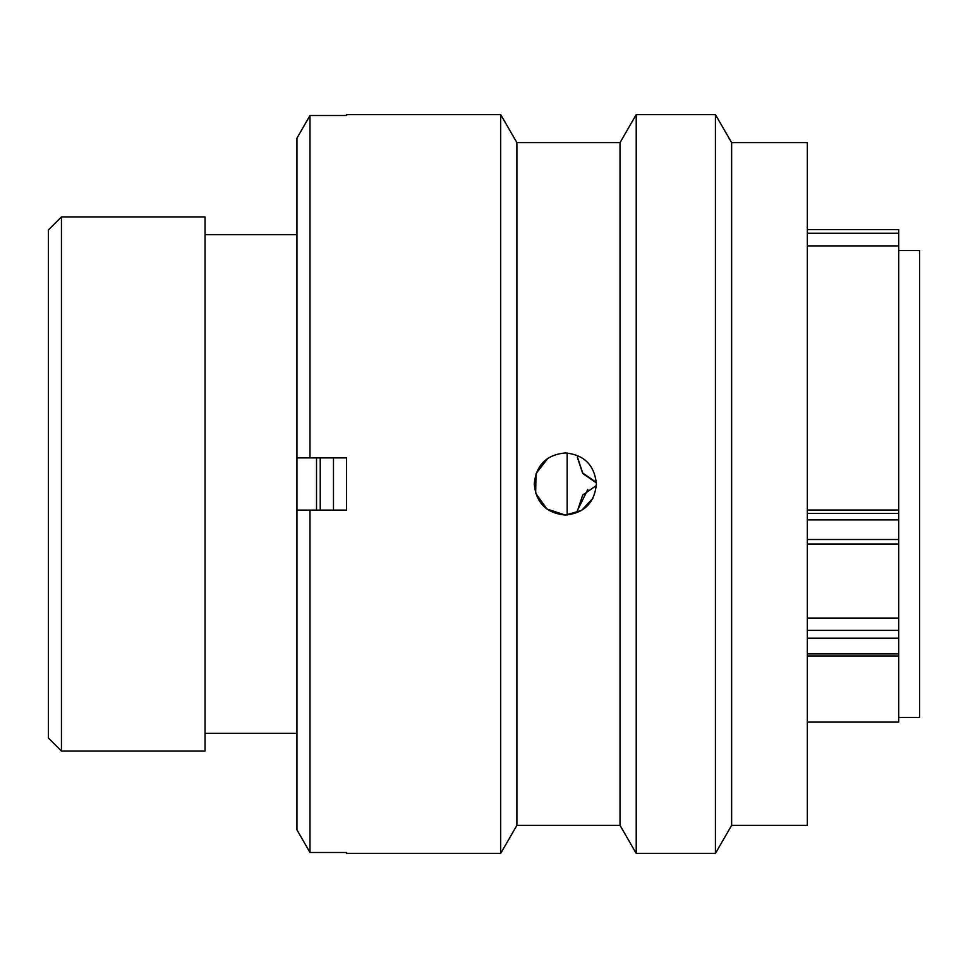 <?xml version="1.0" encoding="UTF-8"?>
<svg xmlns="http://www.w3.org/2000/svg" width="968" height="968" viewBox="0 0 968 968"><rect width="100%" height="100%" fill="white"/><g stroke="black" fill="none" stroke-linecap="round" stroke-linejoin="round"><path stroke-width="1.45" d="M61.456 751.083L48.4 738.027L48.4 229.973L61.456 216.917L61.456 751.083L205.047 751.083L205.047 216.917L61.456 216.917M898.715 717.397L919.6 717.397L919.6 250.603L898.715 250.603M567.151 515.012L567.151 452.988M316.524 510.112L316.524 457.888M296.946 751.204L296.946 216.796M807.336 510.015L898.715 510.015L898.715 245.896L807.336 245.896M807.336 722.104L898.715 722.104L898.715 638.215L807.336 638.215M807.336 618.08L898.715 618.08L898.715 519.901L807.336 519.901M807.336 229.573L898.715 229.573L898.715 245.896M898.715 510.015L898.715 519.901M898.715 618.08L898.715 638.215M596.349 485.549L582.712 495.011L577.412 510.971M596.373 482.923L582.712 473.461L577.412 457.501M577.412 510.499L587.818 489.433M577.412 457.029L582.712 472.989L596.349 482.451M333.488 457.888L333.488 510.112M320.226 457.888L320.226 510.112M731.626 142.647L731.626 825.353L715.425 853.413L715.425 114.587L731.626 142.647L807.336 142.647L807.336 825.353L731.626 825.353M516.9 142.647L500.686 114.587L500.686 853.413L516.9 825.353L516.9 142.647L620.016 142.647L636.218 114.587L636.218 853.413L715.425 853.413M620.016 142.647L620.016 825.353L636.218 853.413M565.324 452.927C546.46 454.766 536.103 465.112 534.251 484C536.078 502.864 546.436 513.221 565.324 515.073C584.212 513.209 594.57 502.864 596.397 484C594.546 465.136 584.188 454.779 565.324 452.927M500.686 114.587L346.544 114.587L346.544 115.507L309.99 115.507L309.99 457.888L346.544 457.888L346.544 510.112L309.99 510.112L309.99 852.493L346.544 852.493L346.544 853.413L500.686 853.413M547.84 458.324L536.03 473.667L535.655 493.208L546.896 508.999L565.324 515.073L581.599 510.463L593.021 498.06M309.99 510.112L296.946 510.112L296.946 829.83L309.99 852.493L296.946 829.83M296.946 138.17L309.99 115.507L296.946 138.17L296.946 457.888L309.99 457.888M807.336 513.464L898.715 513.464M807.336 539.515L898.715 539.515M807.336 630.325L898.715 630.325M807.336 653.908L898.715 653.908M898.715 233.264L807.336 233.264M296.414 234.679L205.047 234.679M296.414 733.32L205.047 733.32M807.336 655.941L898.715 655.941M807.336 544.052L898.715 544.052M636.218 114.587L715.425 114.587M516.9 825.353L620.016 825.353"/></g></svg>
